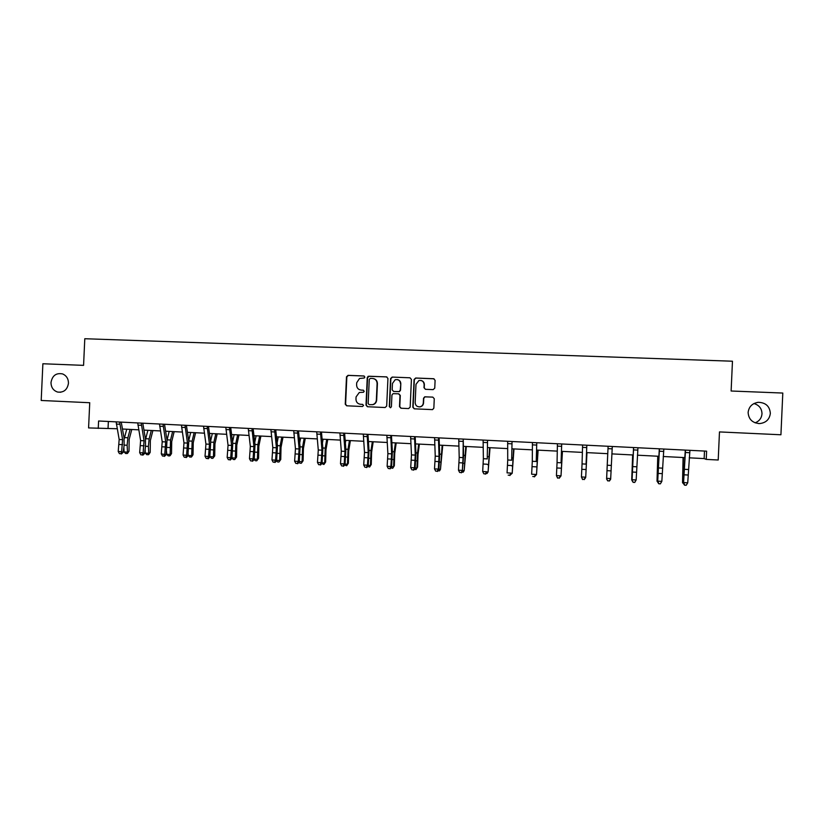<?xml version="1.0" encoding="UTF-8"?>
<svg xmlns="http://www.w3.org/2000/svg" width="824" height="824" viewBox="0 0 824 824"><rect width="100%" height="100%" fill="white"/><g stroke="black" fill="none" stroke-linecap="round" stroke-linejoin="round"><path stroke-width="1.24" d="M364.847 377.083L363.848 375.971L348.037 375.342L346.492 376.805L345.246 404.213L346.657 405.799L362.457 406.51L363.549 405.49L362.56 404.368L360.51 404.285C357.626 403.853 356.112 402.163 355.968 399.187L356.071 396.9L359.295 392.492L363.487 392.255L364.198 391.287L363.199 390.174L361.149 390.082C358.275 389.67 356.761 387.97 356.607 385.004L356.71 382.717L359.532 378.463L364.218 378.02L364.847 377.083M748.12 412.464C748.604 419.292 752.415 423 759.543 423.588C765.898 422.887 769.503 419.498 770.347 413.411C769.781 406.356 765.826 402.658 758.451 402.308C752.333 403.204 748.892 406.593 748.12 412.464M755.134 422.836C759.306 421.146 761.592 418.139 761.994 413.813C761.84 408.57 759.172 405.151 753.97 403.544M50.995 382.501C51.098 387.414 53.323 390.607 57.659 392.07C63.747 392.718 67.352 389.783 68.464 383.253C68.413 378.731 66.466 375.631 62.614 373.931C56.166 372.695 52.293 375.548 50.995 382.501M433.146 389.628L434.753 388.145L435.103 380.338L433.64 378.731L415.667 378.02L414.081 379.493L412.824 407.221L414.266 408.828L432.518 409.621L433.846 408.158L434.269 398.734L432.806 397.117L424.731 396.818L423.515 398.27L423.299 402.936C423.052 405.058 421.909 406.356 419.859 406.84C416.975 406.901 415.409 405.49 415.162 402.576L415.986 384.324L418.911 380.534C422.032 380.111 423.773 381.481 424.133 384.654L423.989 387.702L425.442 389.309L433.146 389.628M98.252 428.418L98.592 420.992L706.611 451.161L706.24 459.401L718.209 460.008L719.476 431.92L780.925 434.773L782.8 393.048L731.125 391.009L732.464 361.221L84.79 338.726L83.574 365.362L42.879 363.755L41.2 400.474L89.734 402.73L88.58 427.924L117.224 428.748M387.939 378.453L386.497 376.867L368.153 376.3L367.247 377.639L366 405.14L367.422 406.737L385.107 407.53L386.683 406.057L387.939 378.453M392.142 377.083L409.981 377.794L411.423 379.39L410.167 407.108L408.58 408.58L400.938 408.23L399.496 406.634L400.001 395.407L398.569 393.81L393.058 393.645L391.936 395.067L391.4 406.726L390.535 407.746L389.299 406.634L390.566 378.566L392.142 377.083L409.981 377.794M689.235 457.825L704.149 458.587L706.24 459.401M122.457 429.016L138.762 429.84M143.953 430.107L160.464 430.942M165.603 431.209L182.341 432.054M187.439 432.312L204.383 433.177M209.43 433.434L226.61 434.31M231.606 434.557L249.013 435.443M253.957 435.7L271.59 436.596M276.483 436.844L294.353 437.75M299.194 437.997L317.292 438.914M322.081 439.161L340.425 440.098M345.153 440.335L363.734 441.283M368.421 441.52L387.249 442.478M391.863 442.704L410.949 443.683M415.512 443.909L434.845 444.898M439.347 445.125L458.937 446.114M463.376 446.34L483.224 447.35M487.602 447.576L507.718 448.596M512.034 448.822L532.417 449.853M536.671 450.069L557.323 451.119M561.515 451.336L582.434 452.397M586.564 452.603L607.762 453.684L606.629 478.466L607.741 453.684M611.841 453.89L633.203 454.982M637.426 455.198L658.86 456.28M663.217 456.506L684.734 457.598M108.366 421.476L108.047 428.274M704.489 451.047L704.149 458.587M363.436 390.205L361.489 390.123M362.684 404.388L360.85 404.306M364.156 376.032L348.398 375.404L346.842 376.867L345.596 404.234L346.894 405.81M386.878 376.928L369.142 376.228L367.576 377.691L366.33 405.161L367.638 406.747M370.357 378.371L369.265 379.401L368.163 403.554L369.162 404.666L372.603 404.646C374.848 403.976 376.094 402.452 376.352 400.073L377.104 383.551C376.939 380.564 375.425 378.865 372.53 378.453L370.357 378.371M373.334 378.556C375.95 379.174 377.31 380.853 377.413 383.603L376.671 400.103C376.413 402.473 375.167 403.997 372.932 404.666L369.162 404.666M398.816 393.841L400.289 395.448L399.784 406.654L401.103 408.241M392.44 377.145L390.864 378.618L389.598 406.654L390.432 407.756M400.536 383.768C400.145 380.523 398.363 379.174 395.19 379.73L392.461 383.438L392.173 389.845L393.604 391.452L399.115 391.606L400.237 390.185L400.814 383.819C400.742 381.543 399.609 380.132 397.436 379.596M400.814 383.819L400.526 390.226L399.403 391.647L393.903 391.493M421.064 380.482C423.206 381.048 424.308 382.46 424.381 384.705L424.247 387.743L425.38 389.299M419.045 406.881L420.116 406.85C422.166 406.376 423.309 405.078 423.557 402.957L423.299 402.936M432.806 397.117L424.988 396.859L423.763 398.301L423.557 402.957M434.063 378.803L415.935 378.072L414.348 379.555L413.092 407.241L414.421 408.838M131.778 429.489L129.162 439.408L129.007 451.222L127.627 453.252L125.66 453.54L124.094 451.933L123.858 447.298M124.094 451.933L127.483 452.118L127.133 445.259L127.885 437.781L130.11 429.397M124.197 438.873L126.731 429.232M127.02 453.622L127.483 452.118L129.007 451.222M122.591 439.666L121.643 451.686L123.126 452.407L124.125 445.403L124.053 437.915L121.262 422.259L119.665 422.269L122.591 439.666L119.171 439.48L118.213 451.501L121.643 451.686L120.798 453.715L119.428 453.643L120.798 453.715M116.133 421.867L119.171 439.48M121.396 453.993L123.126 452.407M118.213 451.501L119.428 453.643M152.893 430.561L150.359 440.521L150.184 452.386L148.814 454.426L146.857 454.714L145.312 453.097L145.127 449.338M145.312 453.097L148.722 453.293L148.402 446.402L149.134 438.893L151.286 430.478M145.529 439.511L147.877 430.303M148.227 454.786L148.722 453.293L150.184 452.386M174.163 431.642L171.711 441.654L171.526 453.55L170.156 455.6L168.22 455.899L166.685 454.282L166.561 451.49M166.685 454.282L170.125 454.467L170.547 440.016L172.628 431.56M159.485 424.02L162.204 441.746L161.288 453.87L166.129 454.776L167.035 440.171L169.198 431.385M169.59 455.971L170.125 454.467L171.526 453.55M144.056 440.788L143.118 452.87L144.55 453.581L145.508 446.557L145.457 439.038L142.82 423.33L141.285 423.34L144.056 440.788L140.605 440.613L139.668 452.675L143.118 452.87L142.253 454.899L140.873 454.827L142.253 454.899M137.721 422.939L140.605 440.613M142.83 455.188L144.55 453.581M139.668 452.675L140.873 454.827M167.035 440.171L164.543 424.412L163.07 424.422L165.686 441.932L164.769 454.055L163.883 456.094L162.493 456.022L163.883 456.094M164.429 456.383L166.129 454.776M161.288 453.87L162.493 456.022M195.597 432.734L193.238 442.787L193.032 454.735L191.662 456.795L189.747 457.083L188.233 455.466L188.16 453.777M188.233 455.466L191.693 455.651L192.136 441.149L194.134 432.651M188.696 440.809L190.674 432.476M191.127 457.155L193.032 454.735M217.196 433.826L214.93 443.93L214.714 455.919L212.829 458.36L211.438 458.278L209.924 456.208M209.935 456.651L213.437 456.846L213.88 442.282L215.806 433.754M210.542 441.417L212.324 433.579M212.829 458.36L214.714 455.919M238.97 434.938L236.797 445.073L236.55 457.114L234.706 459.565L233.295 459.493L231.946 458M231.956 457.866L235.334 458.051L235.808 443.436L237.642 434.866M232.564 441.952L234.129 434.691M234.706 459.565L236.55 457.114M187.491 443.085L186.585 455.26L187.882 455.971L188.778 441.303L186.43 425.493L185.029 425.514L187.491 443.085L183.979 442.9L183.072 455.064L186.585 455.26L185.678 457.299L184.267 457.227L185.678 457.299M181.414 425.102L183.979 442.9M186.193 457.588L187.882 455.971M183.072 455.064L184.267 457.227M209.461 444.249L208.565 456.465L209.801 457.176L210.687 442.457L208.493 426.595L207.164 426.616L209.461 444.249L205.928 444.054L205.032 456.269L208.565 456.465L207.638 458.515L206.227 458.443L207.638 458.515M203.518 426.204L205.928 444.054M208.132 458.803L209.801 457.176M205.032 456.269L206.227 458.443M231.606 445.413L230.73 457.681L231.894 458.391L232.77 443.611L230.73 427.697L229.463 427.718L231.606 445.413L228.042 445.228L227.167 457.485L230.73 457.681L229.783 459.741L228.351 459.668L229.783 459.741M225.797 427.306L228.042 445.228M230.246 460.029L231.894 458.391M227.167 457.485L228.351 459.668M253.926 446.587L253.061 458.906L254.163 459.617L255.028 444.785L253.153 428.81L251.959 428.841L253.926 446.587L250.331 446.402L249.476 458.711L253.061 458.906L252.093 460.977L250.661 460.904L252.093 460.977M248.251 428.418L250.331 446.402M252.535 461.265L254.163 459.617M249.476 458.711L250.661 460.904M276.421 447.782L275.577 460.153L276.607 460.853L277.472 445.959L275.741 429.932L274.619 429.963L276.421 447.782L272.806 447.587L271.961 459.947L275.577 460.153L274.588 462.223L273.135 462.14L274.588 462.223M270.89 429.541L272.806 447.587M275 462.501L276.607 460.853L277.534 461.934L278.955 462.017L280.747 459.534L281.025 447.411L283.013 437.173M271.961 459.947L273.135 462.14M299.102 448.977L298.267 461.399L299.236 462.099L300.08 447.144L298.525 431.065L297.474 431.096L299.102 448.977L295.456 448.781L294.621 461.193L298.267 461.399L297.258 463.479L295.806 463.397L297.258 463.479M293.715 430.674L295.456 448.781M297.649 463.757L299.236 462.099M294.621 461.193L295.806 463.397M321.957 450.182L321.144 462.655L322.04 463.356L322.884 448.338L321.484 432.198L320.505 432.239L321.957 450.182L318.28 449.986L317.467 462.449L321.144 462.655L320.114 464.746L318.641 464.664L320.114 464.746M316.715 431.817L318.28 449.986M320.474 465.024L322.04 463.356M317.467 462.449L318.641 464.664M344.998 451.398L344.205 463.922L345.029 464.623L345.864 449.543L344.628 433.352L343.732 433.393L343.773 435.422L344.998 451.398L341.291 451.202L340.497 463.716L344.205 463.922L343.155 466.013L341.672 465.931L343.155 466.013M339.91 432.971L341.291 451.202M343.484 466.291L345.029 464.623M340.497 463.716L341.672 465.931M368.235 452.623L367.452 465.2L368.204 465.9L369.028 450.759L367.968 434.506L367.133 434.557L368.235 452.623L364.496 452.428L363.714 464.993L367.452 465.2L366.381 467.301L364.877 467.218L366.381 467.301M363.291 434.124L364.496 452.428M366.68 467.579L368.204 465.9M363.714 464.993L364.877 467.218M391.647 453.859L390.885 466.487L391.565 467.187L392.378 451.985L391.482 435.68L390.741 435.721L391.647 453.859L387.888 453.663L387.126 466.281L390.885 466.487L389.793 468.599L388.279 468.516L389.793 468.599M386.858 435.299L387.888 453.663M390.061 468.877L391.565 467.187M387.126 466.281L388.279 468.516M415.255 455.106L414.513 467.785L415.121 468.485L415.914 453.221L415.203 436.854L414.534 436.905L415.255 455.106L411.464 454.899L410.713 467.579L414.513 467.785L413.391 469.907L411.876 469.824L413.391 469.907M410.62 436.473L411.464 454.899M413.638 470.185L415.121 468.485M410.713 467.579L411.876 469.824M439.058 456.362L438.337 469.093L438.862 469.793L439.656 454.467L439.12 438.038L438.533 438.1L438.523 440.16L439.058 456.362L435.237 456.156L434.506 468.877L438.337 469.093L437.194 471.225L435.659 471.132L437.194 471.225M434.588 437.668L435.237 456.156M437.4 471.493L438.862 469.793M434.506 468.877L435.659 471.132M463.057 457.629L462.357 470.411L463.582 455.724L463.222 439.233L463.057 457.629L459.205 457.423L458.494 470.195L462.357 470.411L461.183 472.543L459.637 472.461L461.183 472.543M458.741 438.862L459.205 457.423M461.368 472.822L462.8 471.112M458.494 470.195L459.637 472.461M487.252 458.906L487.54 440.438L487.252 458.906L483.369 458.7L482.679 471.524L486.572 471.74L485.377 473.882L483.822 473.8L485.377 473.882M483.101 440.067L483.369 458.7M485.521 474.161L486.933 472.44M482.679 471.524L483.822 473.8M511.653 460.194L512.044 441.654L511.653 460.194L507.728 459.988L507.059 472.873L510.983 473.089L509.768 475.232L508.192 475.149L509.768 475.232M507.666 441.293L507.728 459.988M509.881 475.51L511.271 473.779M536.249 461.492L536.764 442.89L536.249 461.492L532.294 461.275L531.645 474.222L535.6 474.439L534.364 476.602L532.778 476.509L534.364 476.602M532.438 442.519L532.294 461.275M534.446 476.869L535.806 475.129M561.062 462.8L561.69 444.126L561.062 462.8L557.065 462.583L556.437 475.582L560.433 475.798L559.156 477.972L557.56 477.879L559.156 477.972M557.415 443.755L557.065 462.583M557.611 478.157L556.437 475.582L557.56 477.879M559.208 478.239L560.547 476.488M586.07 464.118L586.822 445.372L586.07 464.118L582.053 463.902L581.435 476.952L585.462 477.178L584.164 479.352L582.558 479.259L584.164 479.352M582.599 445.001L582.053 463.902M582.578 479.537L581.435 476.952L582.558 479.259M584.185 479.63L585.504 477.868M612.294 446.474L610.656 479.249L609.369 481.02L607.762 480.66L609.369 481.02M607.762 480.66L606.608 479.032L608.091 446.505L606.649 478.342L610.708 478.569L609.389 480.752M606.608 479.032L607.751 480.928M260.909 436.051L258.829 446.237L258.561 458.319L256.748 460.781L255.327 460.709L254.183 459.432M254.225 459.092L257.418 459.267L257.891 444.589L259.653 435.989M254.75 442.416L256.12 435.803M256.748 460.781L258.561 458.319M276.668 460.328L279.666 460.492L280.16 445.753L281.839 437.111M277.122 442.787L278.275 436.936M278.955 462.017L280.747 459.534M305.292 438.306L303.407 448.586L303.108 460.76L301.347 463.253L299.905 463.17L299.102 462.233M299.287 461.564L302.099 461.718L302.604 446.927L304.2 438.255M299.678 443.034L300.606 438.069M301.347 463.253L303.108 460.76M327.756 439.45L325.964 449.77L325.645 461.996L323.914 464.499L321.793 463.624M322.091 462.82L324.697 462.964L325.223 448.112L326.737 439.398M322.421 443.116L323.111 439.213M323.914 464.499L325.645 461.996M350.385 440.603L348.696 450.975L348.356 463.243L346.667 465.756L344.659 465.024M345.081 464.087L347.481 464.221L348.016 449.307L349.448 440.552M345.359 443.013L345.792 440.366M346.667 465.756L348.356 463.243M373.2 441.757L371.614 452.18L371.253 464.499L369.595 467.023L367.71 466.446M368.256 465.354L370.45 465.478L370.996 450.512L372.345 441.716M368.493 442.642L368.658 441.53M369.595 467.023L371.253 464.499M396.2 442.931L394.717 453.396L394.336 465.766L392.698 468.3L390.947 467.877M391.616 466.642L393.604 466.755L394.171 451.727L395.417 442.89M392.698 468.3L394.336 465.766M419.385 444.105L418.005 454.621L417.603 467.043L415.996 469.587L414.369 469.34M415.162 467.939L416.944 468.032L417.521 452.953L418.685 444.074M415.996 469.587L417.603 467.043M442.746 445.3L440.469 469.33L442.138 445.269M438.904 469.247L440.469 469.33L439.491 470.885L437.997 470.803M466.302 446.495L464.18 470.628L465.776 446.464M462.841 470.556L464.18 470.628L463.16 472.193L461.955 472.121M490.043 447.7L488.096 471.946L489.611 447.679M486.974 471.884L488.096 471.946L487.036 473.512L486.098 473.46M513.98 448.915L512.198 473.275L513.63 448.895M511.302 473.223L512.198 473.275L510.447 474.799M538.113 450.141L536.506 474.603L537.856 450.131M535.837 474.572L536.506 474.603L535.003 476.159M562.452 451.377L561.01 475.953L562.277 451.377M560.577 475.932L559.754 477.529M586.976 452.634L585.72 477.312L586.904 452.623M632.647 454.951L631.72 479.846L632.739 454.951M657.758 456.228L657.016 481.237L657.954 456.238M658.221 482.967L657.521 481.257M637.951 447.751L636.169 479.959L634.768 482.431L633.131 482.339L634.768 482.431M633.625 447.535L632.07 479.743L636.169 479.959L634.82 482.153M633.182 482.061L631.946 480.423L633.563 447.535M631.946 480.423L633.131 482.339M663.825 449.039L661.837 481.371L660.374 483.843L658.726 483.75L660.374 483.843M659.457 448.822L657.717 481.144L661.837 481.371L660.467 483.575M658.819 483.482L657.717 481.144L657.5 481.834L659.313 448.812M657.5 481.834L658.726 483.75M683.086 457.516L682.529 482.637L683.374 457.526M684.023 484.388L682.529 482.637L683.292 482.679M689.925 450.326L687.731 482.802L686.207 485.274L684.548 485.182L686.207 485.274M685.516 450.11L683.57 482.565L687.731 482.802L686.33 485.006M684.672 484.914L683.57 482.565L683.271 483.255L685.28 450.1M683.271 483.255L684.548 485.182M124.166 445.094L127.133 445.259M124.496 437.606L127.885 437.781M122.642 444.672L119.222 444.486M119.82 424.226L116.369 424.061M145.549 446.248L148.402 446.402M145.724 438.718L149.134 438.893M167.107 447.401L169.837 447.556M167.107 439.831L170.547 440.016M144.097 445.825L140.647 445.64M141.429 425.308L137.958 425.132M165.686 441.932L162.204 441.746M165.706 446.979L162.235 446.793M163.203 426.399L159.702 426.224M188.83 448.575L191.436 448.709M188.727 440.964L192.136 441.149M210.728 449.75L213.2 449.883M210.645 442.117L213.88 442.282M232.79 450.934L235.128 451.058M232.728 443.271L235.808 443.436M187.501 448.153L183.999 447.968M185.153 427.491L181.62 427.316M209.461 449.327L205.928 449.142M207.277 428.604L203.713 428.428M231.585 450.522L228.032 450.326M229.566 429.716L225.982 429.541M253.895 451.717L250.311 451.521M252.051 430.839L248.436 430.664M276.38 452.922L272.765 452.726M274.701 431.972L271.055 431.786M299.05 454.137L295.404 453.942M297.536 433.115L293.869 432.93M321.896 455.363L318.219 455.167M320.567 434.269L316.859 434.083M344.916 456.599L341.218 456.403M343.773 435.422L340.044 435.237M368.132 457.845L364.404 457.65M367.174 436.596L363.405 436.411M391.544 459.102L387.774 458.906M390.761 437.771L386.971 437.585M415.131 460.369L411.341 460.163M414.544 438.965L410.723 438.77M438.924 461.646L435.103 461.44M438.523 440.16L434.67 439.975M462.903 462.933L459.05 462.728M462.707 441.376L458.813 441.18M487.087 464.231L483.194 464.025M487.087 442.591L483.163 442.395M511.467 465.539L507.543 465.333M511.663 443.817L507.708 443.621M536.053 466.858L532.098 466.652M536.455 445.063L532.469 444.857M560.845 468.187L556.859 467.981M561.453 446.309L557.436 446.114M585.843 469.536L581.816 469.32M586.657 447.566L582.609 447.37M611.295 465.447L607.236 465.23M611.048 470.885L606.989 470.669M612.088 448.843L607.999 448.637M255.028 452.129L257.243 452.252M254.997 444.435L257.891 444.589M277.441 453.334L279.521 453.447M277.431 445.609L280.16 445.753M300.039 454.549L301.986 454.652M300.049 446.804L302.604 446.927M322.812 455.775L324.615 455.868M322.853 447.988L325.223 448.112M345.771 457.001L347.44 457.093M345.833 449.193L348.016 449.307M368.915 458.247L370.44 458.329M368.998 450.409L370.996 450.512M392.245 459.504L393.625 459.576M392.358 451.634L394.171 451.727M415.76 460.771L416.996 460.832M415.904 452.87L417.521 452.953M439.47 462.037L440.552 462.099M439.635 454.106L441.056 454.189M463.376 463.325L464.303 463.376M463.572 455.363L464.798 455.425M487.478 464.623L488.251 464.664M487.705 456.63L488.714 456.681M511.776 465.921L512.394 465.962M512.034 457.897L512.837 457.948M536.558 459.184L537.166 459.215M636.736 466.796L632.647 466.58M636.468 472.255L632.379 472.028M637.725 450.12L633.605 449.914M662.383 468.145L658.263 467.929M662.105 473.625L657.985 473.409M663.588 451.418L659.427 451.212M682.983 475.129L683.508 475.149M683.281 466.868L683.971 466.909M688.256 469.515L684.095 469.289M687.958 475.015L683.796 474.789M689.667 452.716L685.475 452.51M758.574 423.567L759.543 423.588M60.801 392.234L57.659 392.07M757.112 402.483L758.451 402.308"/></g></svg>
